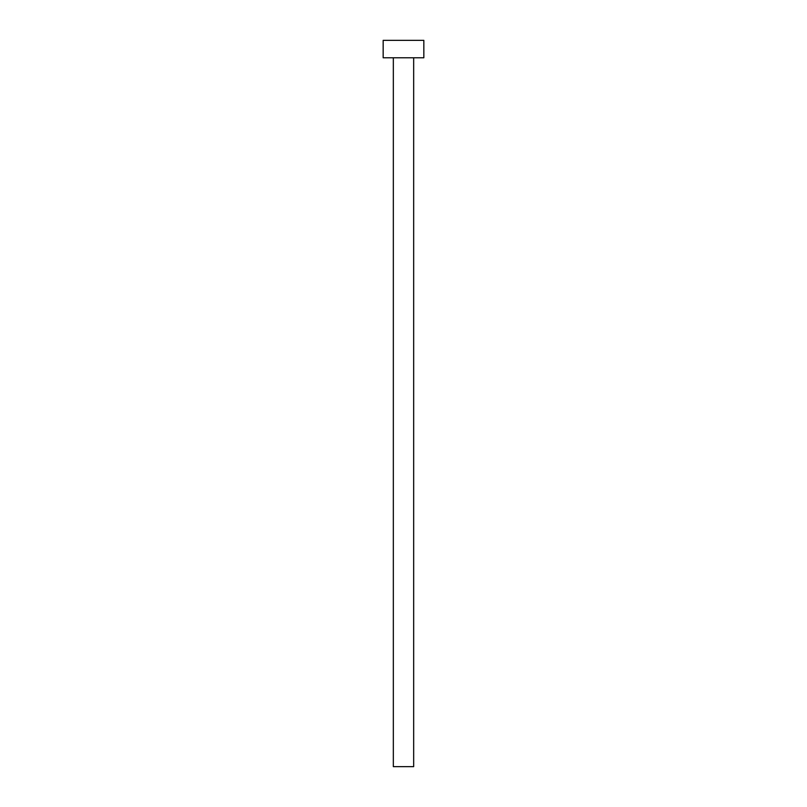 <?xml version="1.0" encoding="UTF-8"?>
<svg xmlns="http://www.w3.org/2000/svg" width="807" height="807" viewBox="0 0 807 807"><rect width="100%" height="100%" fill="white"/><g stroke="black" fill="none" stroke-linecap="round" stroke-linejoin="round"><path stroke-width="1.21" d="M393.332 57.781L393.332 766.65L413.668 766.65L413.668 57.781L413.668 766.65L393.332 766.65L393.332 57.781M383.164 40.35L383.164 57.781L423.836 57.781L423.836 40.35L383.164 40.35L383.164 57.781L423.836 57.781L423.836 40.35L383.164 40.35"/></g></svg>
